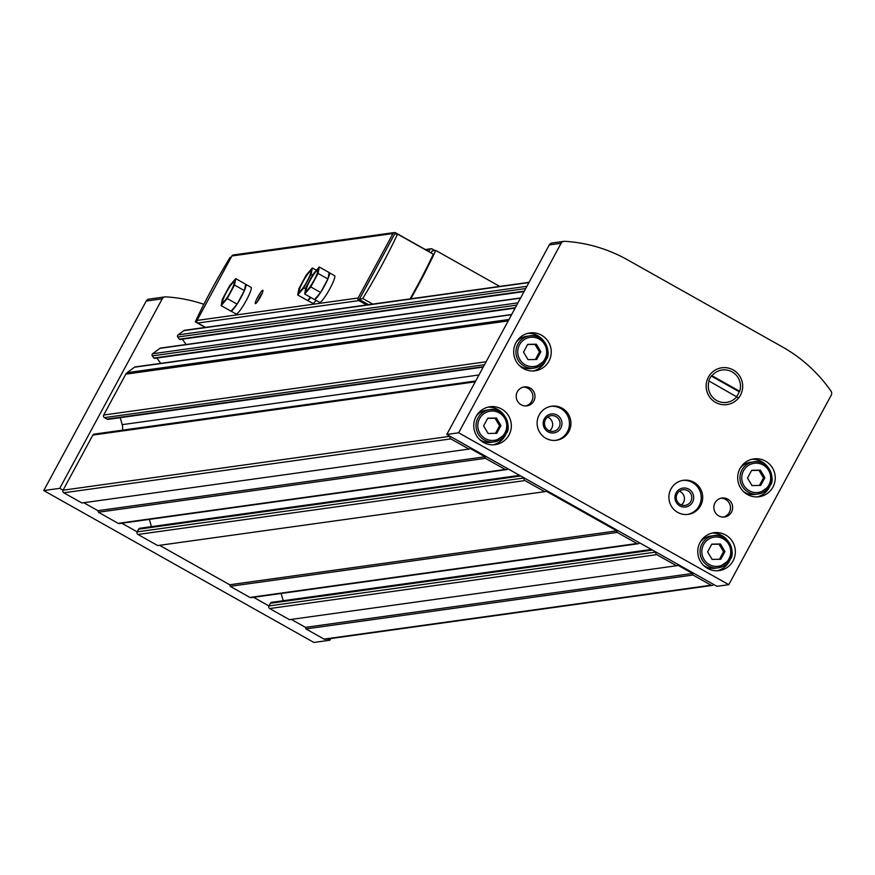 <?xml version="1.0" encoding="UTF-8"?>
<svg xmlns="http://www.w3.org/2000/svg" width="875" height="875" viewBox="0 0 875 875"><rect width="100%" height="100%" fill="white"/><g stroke="black" fill="none" stroke-linecap="round" stroke-linejoin="round"><path stroke-width="1.31" d="M760.364 470.148L764.87 477.717L760.703 485.428L752.03 485.581L747.523 478.023L751.691 470.302L760.364 470.148L758.975 470.345L763.481 477.903L764.87 477.717M536.364 344.203L540.859 351.772L536.692 359.483L528.019 359.636L523.512 352.078L527.68 344.356L536.364 344.203L534.964 344.4L539.47 351.969L540.859 351.772M720.453 543.977L724.948 551.545L720.781 559.256L712.108 559.409L707.602 551.852L711.78 544.13L720.453 543.977L719.053 544.173L723.559 551.731L724.948 551.545M496.442 418.031L500.948 425.6L496.77 433.311L488.097 433.464L483.591 425.906L487.769 418.184L496.442 418.031L495.053 418.228L499.548 425.786L500.948 425.6M507.762 468.705L446.819 434.438L549.281 244.923A3.817 3.752 -97.9 0 1 552.048 242.987L563.883 241.347A3.817 3.752 -97.9 0 1 564.616 241.314A149.013 146.475 -97.9 0 1 627.386 259.755L782.217 346.806A149.013 146.475 -97.9 0 1 831.009 391.092A3.817 3.752 -97.9 0 1 831.25 395.15L728.777 584.664L716.942 586.316L713.65 584.456A1.914 1.881 -97.9 0 1 711.102 585.2L692.978 575.017L692.541 573.464L678.037 565.316L676.506 565.753L656.742 554.641A1.914 1.881 -97.9 0 1 655.998 552.048L639.527 542.784A1.914 1.881 -97.9 0 1 636.978 543.528L617.214 532.416L616.766 530.863L546.273 491.225L544.742 491.673L524.978 480.561A1.914 1.881 -97.9 0 1 524.234 477.958L507.762 468.705A1.914 1.881 -97.9 0 1 505.214 469.448L485.439 458.336L98.394 512.236L118.158 523.348L505.214 469.448M330.794 638.553L329.886 640.216L327.698 638.98M63.798 492.789L450.855 438.889L468.978 449.072L81.922 502.972L63.798 492.789A1.914 1.881 -97.9 0 1 63.055 490.197L59.763 488.338L162.236 298.823A3.817 3.752 -97.9 0 1 165.725 296.866A149.013 146.475 -97.9 0 1 203.853 304.314M450.855 438.889A1.914 1.881 -97.9 0 1 450.111 436.286L63.055 490.197L92.859 435.072A1.914 1.881 -97.9 0 1 94.237 434.109L475.716 380.986M120.203 417.659L122.205 424.659A11.463 11.266 -97.9 0 1 122.423 430.183M483.219 367.106L108.237 419.333A1.914 1.881 -97.9 0 1 107.078 419.103L104.442 417.627A1.914 1.881 -97.9 0 1 103.698 415.023L125.792 374.161A4.583 4.506 -97.9 0 1 127.083 372.673L134.455 367.216A1.531 1.498 -97.9 0 1 135.133 366.931L511.667 314.497M160.716 363.366L156.866 358.028M154.908 358.203A0.766 0.755 -97.9 0 1 153.858 358.039L152.305 355.873A1.531 1.498 -97.9 0 1 152.633 353.741L159.895 348.348A1.531 1.498 -97.9 0 1 160.573 348.075L520.625 297.938M186.156 344.509L182.317 339.172M180.359 339.347A0.766 0.755 -97.9 0 1 179.309 339.183L177.756 337.017A1.531 1.498 -97.9 0 1 178.073 334.884L183.805 330.641A1.914 1.881 -97.9 0 1 184.647 330.291L529.058 282.33M506.373 469.667L119.317 523.567A1.914 1.881 -97.9 0 1 118.158 523.348M83.781 502.72L97.945 510.683L98.394 512.236M544.742 491.673L157.686 545.573L137.922 534.461A1.914 1.881 -97.9 0 1 137.178 531.869L138.622 529.189A1.914 1.881 -97.9 0 1 140 528.227L519.608 475.366M638.148 543.758L251.092 597.658A1.914 1.881 -97.9 0 1 249.922 597.439L230.158 586.316L617.214 532.416M159.545 545.311L229.709 584.762L230.158 586.316M676.506 565.753L289.461 619.664L269.686 608.552A1.914 1.881 -97.9 0 1 268.942 605.948L270.397 603.28A1.914 1.881 -97.9 0 1 271.775 602.306L651.372 549.445M712.272 585.43L325.216 639.33A1.914 1.881 -97.9 0 1 324.045 639.111L305.933 628.917L692.978 575.017M291.32 619.402L305.484 627.364L305.933 628.917M713.65 584.456L655.998 552.048L268.942 605.948L253.575 597.308M639.527 542.784L524.234 477.958L137.178 531.869L121.811 523.228M468.978 449.072L470.498 448.623L485.002 456.772L485.439 458.336M97.945 510.683L485.002 456.772M305.484 627.364L692.541 573.464M229.709 584.762L616.766 530.863M283.205 600.72L281.127 593.469M151.43 526.63L149.352 519.389M728.777 584.664L458.653 432.786L446.819 434.438M458.653 432.786L561.116 243.272A3.817 3.752 -97.9 0 1 563.883 241.347M740.436 395.194A18.583 18.266 82.1 0 0 724.008 367.609A18.583 18.266 82.1 0 0 708.794 395.752A18.583 18.266 82.1 0 0 740.436 395.194M731.489 512.127A9.548 9.384 82.1 0 0 721.93 498.039A9.548 9.384 82.1 0 0 713.945 508.791A9.548 9.384 82.1 0 0 731.489 512.127M533.827 401.002A9.548 9.384 82.1 0 0 524.278 386.914A9.548 9.384 82.1 0 0 516.294 397.666A9.548 9.384 82.1 0 0 533.827 401.002M700.612 505.662A17.194 16.898 82.1 0 0 683.419 480.298A17.194 16.898 82.1 0 0 669.047 499.658A17.194 16.898 82.1 0 0 700.612 505.662M568.848 431.583A17.194 16.898 82.1 0 0 551.644 406.219A17.194 16.898 82.1 0 0 537.283 425.578A17.194 16.898 82.1 0 0 568.848 431.583M772.942 487.091A19.108 18.78 82.1 0 0 753.845 458.905A19.108 18.78 82.1 0 0 737.877 480.419A19.108 18.78 82.1 0 0 772.942 487.091M548.942 361.145A19.108 18.78 82.1 0 0 529.834 332.959A19.108 18.78 82.1 0 0 513.866 354.473A19.108 18.78 82.1 0 0 548.942 361.145M733.031 560.919A19.108 18.78 82.1 0 0 713.923 532.733A19.108 18.78 82.1 0 0 697.955 554.247A19.108 18.78 82.1 0 0 733.031 560.919M509.02 434.973A19.108 18.78 82.1 0 0 489.913 406.788A19.108 18.78 82.1 0 0 473.944 428.302A19.108 18.78 82.1 0 0 509.02 434.973M59.763 488.338L43.75 490.569L313.884 642.447L329.886 640.216M43.75 490.569L146.223 301.055A3.817 3.752 -97.9 0 1 148.991 299.119L165.003 296.898M479.522 439.414A16.242 15.958 82.1 0 0 491.028 442.323L494.233 441.875L506.023 433.65C512.52 427.35 503.858 406.492 489.748 409.708A16.242 15.958 82.1 0 0 476.186 427.995A16.242 15.958 82.1 0 0 505.991 433.661A16.242 15.958 82.1 0 0 489.748 409.708L486.544 410.145A16.242 15.958 82.1 0 0 476.273 416.095M493.292 444.795A19.108 18.78 82.1 0 0 506.505 432.666M504.077 415.198A19.108 18.78 82.1 0 0 488.042 407.148M703.533 565.359A16.242 15.958 82.1 0 0 715.039 568.258L718.244 567.82L730.023 559.595C736.531 553.295 727.869 532.438 713.759 535.653A16.242 15.958 82.1 0 0 700.197 553.93A16.242 15.958 82.1 0 0 730.002 559.606A16.242 15.958 82.1 0 0 713.759 535.653L710.555 536.091A16.242 15.958 82.1 0 0 700.284 542.03M717.303 570.741A19.108 18.78 82.1 0 0 730.516 558.611M728.077 541.144A19.108 18.78 82.1 0 0 712.053 533.094M519.444 365.586A16.242 15.958 82.1 0 0 530.95 368.495L534.144 368.047L545.934 359.822C552.442 353.522 543.78 332.664 529.67 335.88A16.242 15.958 82.1 0 0 516.097 354.167A16.242 15.958 82.1 0 0 545.913 359.833A16.242 15.958 82.1 0 0 529.67 335.88L526.466 336.328A16.242 15.958 82.1 0 0 516.195 342.267M533.203 370.967A19.108 18.78 82.1 0 0 546.427 358.848M543.988 341.381A19.108 18.78 82.1 0 0 527.964 333.32M743.455 491.531A16.242 15.958 82.1 0 0 754.961 494.441L758.155 493.992L769.945 485.767C776.442 479.467 767.791 458.609 753.681 461.825A16.242 15.958 82.1 0 0 740.108 480.112A16.242 15.958 82.1 0 0 769.923 485.778A16.242 15.958 82.1 0 0 753.681 461.825L750.477 462.273A16.242 15.958 82.1 0 0 740.206 468.212M757.214 496.912A19.108 18.78 82.1 0 0 770.438 484.794M767.998 467.327A19.108 18.78 82.1 0 0 751.975 459.266M499.548 425.786L495.469 433.333M487.67 418.359L495.053 418.228M723.559 551.731L719.48 559.278M711.681 544.305L719.053 544.173M539.47 351.969L535.391 359.505M527.592 344.531L534.964 344.4M763.481 477.903L759.402 485.45M751.603 470.477L758.975 470.345M549.533 430.872A7.897 7.766 82.1 0 0 547.619 417.134M559.07 427.317A7.897 7.766 82.1 0 0 551.173 415.669A7.897 7.766 82.1 0 0 544.567 424.561A7.897 7.766 82.1 0 0 559.07 427.317M560.798 428.083A9.548 9.384 82.1 0 0 552.355 413.897A9.548 9.384 82.1 0 0 544.534 428.367A9.548 9.384 82.1 0 0 560.798 428.083M555.658 440.366A17.194 16.898 82.1 0 0 566.672 414.05A17.194 16.898 82.1 0 0 550.922 406.339M681.308 504.963A7.897 7.766 82.1 0 0 679.394 491.225M690.834 501.408A7.897 7.766 82.1 0 0 682.938 489.759A7.897 7.766 82.1 0 0 676.342 498.652A7.897 7.766 82.1 0 0 690.834 501.408M692.562 502.163A9.548 9.384 82.1 0 0 684.119 487.988A9.548 9.384 82.1 0 0 676.298 502.447A9.548 9.384 82.1 0 0 692.562 502.163M687.433 514.445A17.194 16.898 82.1 0 0 698.447 488.141A17.194 16.898 82.1 0 0 682.686 480.419M525.82 405.923A9.548 9.384 82.1 0 0 523.206 387.122M723.483 517.048A9.548 9.384 82.1 0 0 720.858 498.258M736.575 396.506A16.363 16.089 82.1 0 0 739.386 391.114M711.736 375.605A16.363 16.089 82.1 0 0 708.772 380.909M297.708 294.984L303.8 287.886L311.095 274.389L312.309 267.98L306.228 275.067L298.922 288.575L297.708 294.984L307.595 300.541L310.417 297.248M307.716 300.387A15.28 2.253 -60.7 0 0 310.811 297.467M327.961 278.841L329.153 272.562L319.266 267.006L313.184 274.105L305.889 287.602L304.675 294.011L314.552 299.567L320.644 292.48L327.961 278.841A15.28 2.253 -60.7 0 0 329.339 272.748A15.28 2.253 -60.7 0 0 329.131 272.705M320.797 292.195A15.28 2.253 -60.7 0 0 324.636 285.677A15.28 2.253 -60.7 0 0 327.786 279.256M314.683 299.425A15.28 2.253 -60.7 0 0 320.513 292.622M244.431 290.478L245.613 284.2L235.736 278.644L229.644 285.731L222.348 299.239L221.134 305.648L231.022 311.205L237.103 304.117L244.431 290.478A15.28 2.253 -60.7 0 0 245.809 284.375A15.28 2.253 -60.7 0 0 245.591 284.331M237.256 303.833A15.28 2.253 -60.7 0 0 241.106 297.314A15.28 2.253 -60.7 0 0 244.256 290.894M231.142 311.052A15.28 2.253 -60.7 0 0 236.972 304.259M205.537 327.381L197.794 323.028A1.914 1.881 -97.9 0 1 197.05 320.425L231.908 255.959A1.914 1.881 -97.9 0 1 233.286 254.986L394.373 232.553A1.914 1.881 -97.9 0 1 395.544 232.783L428.816 251.486L430.084 249.145L431.616 248.697L434.908 250.556M366.625 304.948L358.881 300.595A1.914 1.881 -97.9 0 1 358.137 297.992L392.995 233.527A1.914 1.881 -97.9 0 1 394.373 232.553M307.639 300.486L312.67 303.319A15.28 2.253 -60.7 0 0 316.116 300.377M314.595 299.523L319.637 302.356A15.28 2.253 -60.7 0 0 329.908 288.641A15.28 2.253 -60.7 0 0 334.611 275.713L329.339 272.748M231.055 311.15L236.097 313.983A15.28 2.253 -60.7 0 0 246.367 300.278A15.28 2.253 -60.7 0 0 251.081 287.339L245.809 284.375M260.498 296.767A7.645 1.127 -60.7 0 0 262.959 290.456A7.645 1.127 -60.7 0 0 258.125 296.406A7.645 1.127 -60.7 0 0 255.555 303.625A7.645 1.127 -60.7 0 0 260.498 296.767M425.731 249.747L430.084 249.145M425.403 249.561L431.616 248.697M359.253 299.502L362.742 298.517A106.991 15.761 -60.7 0 0 397.556 234.106L394.658 234.019L359.253 299.502L368.495 304.686M410.78 298.802A110.808 16.319 -60.7 0 0 435.761 250.436L432.119 250.939L431.036 252.93M231.284 257.097L230.081 257.436A106.991 15.761 -60.7 0 0 195.267 321.836L205.209 327.425M195.267 321.836L196.897 321.891M397.556 234.106L433.3 254.209A106.991 15.761 -60.7 0 1 410.08 298.9M362.742 298.517L372.684 304.106M435.761 250.436L499.745 286.409M262.248 293.147A6.191 0.908 -60.7 0 0 257.48 301.623M221.134 305.648L227.216 298.55L237.103 304.117M227.216 298.55L234.522 285.053L244.398 290.609M234.522 285.053L235.736 278.644M226.341 292.436A11.463 1.684 119.3 0 1 234.237 282.702A11.463 1.684 119.3 0 1 230.519 291.856A11.463 1.684 119.3 0 1 223.388 302.006A11.463 1.684 119.3 0 1 226.341 292.436M304.675 294.011L310.756 286.923L320.644 292.48M310.756 286.923L318.062 273.416L327.939 278.983M318.062 273.416L319.266 267.006M309.881 280.798A11.463 1.684 119.3 0 1 317.778 271.075A11.463 1.684 119.3 0 1 314.059 280.219A11.463 1.684 119.3 0 1 306.928 290.38A11.463 1.684 119.3 0 1 309.881 280.798M303.8 287.886L305.637 288.925M311.095 274.389L312.572 275.22M312.309 267.98L316.444 270.298M302.925 281.772A11.463 1.684 119.3 0 1 310.822 272.038A11.463 1.684 119.3 0 1 307.103 281.192A11.463 1.684 119.3 0 1 299.961 291.342A11.463 1.684 119.3 0 1 302.925 281.772M711.998 375.714A16.363 16.089 -97.9 0 1 739.714 391.3L711.998 375.714M736.827 396.648A16.363 16.089 -97.9 0 1 709.1 381.062L738.369 397.797M739.189 391.738L711.342 376.086M768.884 485.002A14.711 14.459 82.1 0 0 755.88 463.159A14.711 14.459 82.1 0 0 743.838 485.439A14.711 14.459 82.1 0 0 768.884 485.002M544.873 359.056A14.711 14.459 82.1 0 0 531.869 337.214A14.711 14.459 82.1 0 0 519.827 359.494A14.711 14.459 82.1 0 0 544.873 359.056M728.962 558.83A14.711 14.459 82.1 0 0 715.958 536.987A14.711 14.459 82.1 0 0 703.916 559.267A14.711 14.459 82.1 0 0 728.962 558.83M504.952 432.884A14.711 14.459 82.1 0 0 491.947 411.042A14.711 14.459 82.1 0 0 479.905 433.322A14.711 14.459 82.1 0 0 504.952 432.884M249.922 597.439L636.978 543.528M103.698 415.023L486.106 361.769M125.792 374.161L508.2 320.906M269.686 608.552L656.742 554.641M137.922 534.461L524.978 480.561M324.045 639.111L711.102 585.2M92.859 435.072L475.267 381.817M127.083 372.673L508.966 319.495M134.455 367.216L511.558 314.694M153.858 358.039L515.342 307.694M152.305 355.873L516.731 305.123M152.633 353.741L517.956 302.859M159.895 348.348L520.516 298.134M179.309 339.183L524.3 291.134M177.756 337.017L525.689 288.564M178.073 334.884L526.914 286.3M183.805 330.641L528.927 282.581M104.442 417.627L484.531 364.689M122.205 424.659L478.964 374.97M107.078 419.103L483.448 366.691M270.397 603.28L652.477 550.069M138.622 529.189L520.712 475.978M561.116 243.272L549.281 244.923M146.223 301.055L162.236 298.823M197.794 323.028L358.881 300.595M197.05 320.425L358.137 297.992M231.908 255.959L392.995 233.527M154.569 358.345L515.102 308.142M180.02 339.489L524.059 291.583"/></g></svg>
